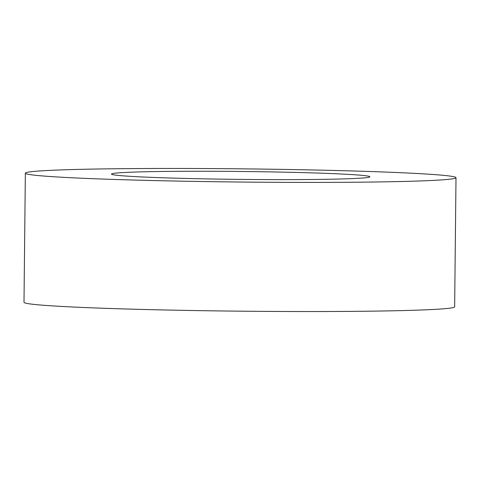 <?xml version="1.0" encoding="UTF-8"?>
<svg xmlns="http://www.w3.org/2000/svg" width="480" height="480" viewBox="0 0 480 480"><rect width="100%" height="100%" fill="white"/><g stroke="black" fill="none" stroke-linecap="round" stroke-linejoin="round"><path stroke-width="0.72" d="M25.35 173.178L24 302.31A215.334 6.6 0.6 0 0 306.576 311.538A215.334 6.6 0.6 0 0 454.65 306.822L456 177.69A215.334 6.6 0.6 0 0 173.424 168.462A215.334 6.6 0.6 0 0 25.35 173.178A215.334 6.6 0.6 0 0 307.932 182.406A215.334 6.6 0.6 0 0 456 177.69M200.322 171.252A129.204 3.96 0.6 0 0 111.48 174.078A129.204 3.96 0.6 0 0 281.028 179.616A129.204 3.96 0.6 0 0 369.87 176.784A129.204 3.96 0.6 0 0 200.322 171.252"/></g></svg>
